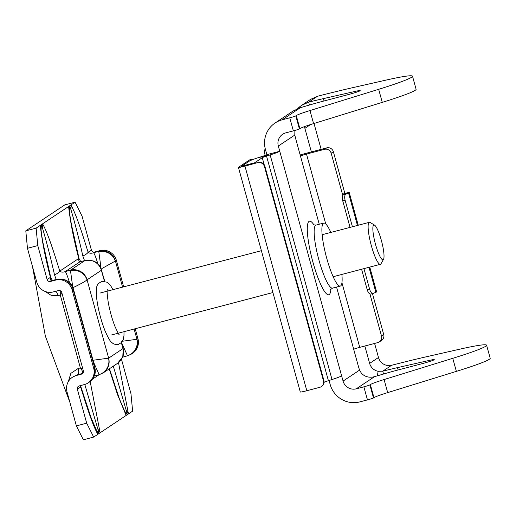 <?xml version="1.0" encoding="UTF-8"?>
<svg xmlns="http://www.w3.org/2000/svg" width="516" height="516" viewBox="0 0 516 516"><rect width="100%" height="100%" fill="white"/><g stroke="black" fill="none" stroke-linecap="round" stroke-linejoin="round"><path stroke-width="0.77" d="M330.846 232.426A32.572 6.05 75.3 0 0 323.726 223.073A32.572 6.05 75.3 0 0 326.692 258.11A32.572 6.05 75.3 0 0 340.283 286.077A32.572 6.05 75.3 0 0 341.882 274.428M329.066 380.479L330.169 384.478A24.426 23.955 56.3 0 0 359.858 401.887L367.457 399.887L363.857 386.832A5.431 0.342 -15.4 0 0 369.901 384.884L370.359 384.581A27.142 1.696 164.6 0 1 384.085 379.55L452.771 358.317A65.145 4.07 -15.4 0 0 486.601 345.217A65.145 4.07 -15.4 0 0 459.891 349.158L427.545 356.504A108.573 6.785 -15.4 0 0 391.638 365.263L386.981 365.399A10.855 10.649 -123.7 0 1 378.48 357.504L374.603 343.437M324.067 382.362L324.132 382.317A10.855 0.677 -15.4 0 1 328.408 380.692L332.014 379.531A24.426 1.529 164.6 0 0 341.631 375.867L343.069 381.092L359.555 370.107A27.142 5.044 -104.7 0 1 357.852 364.393L353.692 349.287A5.431 0.342 164.6 0 1 359.736 347.345L341.94 282.749M294.888 130.464L294.81 135.057A27.142 5.044 -104.7 0 0 296.294 140.92L319.249 224.247M309.439 105.025L308.652 102.181L317.546 96.26A108.573 6.785 164.6 0 1 353.447 87.501L385.794 80.154A65.145 4.07 164.6 0 1 412.503 76.207L416.102 89.268A65.145 4.07 164.6 0 1 382.272 102.368L313.586 123.608A27.142 1.696 -15.4 0 0 299.861 128.632L299.403 128.936A5.431 0.342 164.6 0 1 293.359 130.883L285.761 132.876A10.855 10.649 56.3 0 0 278.324 146.034L279.762 151.259L266.862 154.652L265.424 149.427A24.426 23.955 56.3 0 1 275.099 122.995A24.426 23.955 56.3 0 1 282.168 119.822L300.415 107.67L292.959 111.101L275.099 122.995M383.536 374.036L382.749 371.185L378.131 371.294A10.855 10.649 56.3 0 1 369.63 363.399L364.838 346.004M311.374 151.904L304.885 128.349A10.855 10.649 56.3 0 1 304.55 126.601M321.139 149.337L314.018 123.472M332.014 379.531L270.145 154.923L262.592 156.277L258.987 157.438A24.426 1.529 164.6 0 0 249.37 161.102L241.733 166.191L254.627 162.798A5.431 1.006 75.3 0 0 254.394 163.462M341.631 375.867L279.762 151.259A24.426 1.529 -15.4 0 1 270.145 154.923L266.54 156.084L258.987 157.438M262.592 156.277A10.855 0.677 -15.4 0 0 266.862 154.652M264.211 164.772L262.27 157.709A10.855 0.677 164.6 0 1 266.54 156.084L328.408 380.692M241.52 166.687A5.431 1.006 -104.7 0 1 241.733 166.191M262.27 157.709L254.627 162.798M325.744 223.95L306.504 154.078A5.431 0.342 -15.4 0 0 300.454 156.025M306.504 154.078L324.558 149.33L326.77 147.86L308.716 152.601A19.002 1.187 -15.4 0 0 300.17 154.987M372.449 293.61L383.723 334.549A5.431 5.321 56.3 0 1 381.576 340.418L379.363 341.895A5.431 5.321 -123.7 0 1 377.789 342.598L359.736 347.345M326.77 147.86A5.431 5.321 56.3 0 1 333.368 151.73L344.894 193.565M333.368 151.73L331.156 153.2L342.798 195.461M369.927 293.959L381.511 336.019L383.723 334.549M331.156 153.2A5.431 5.321 -123.7 0 0 324.558 149.33M379.363 341.895A5.431 5.321 -123.7 0 0 381.511 336.019M300.06 107.773L299.409 107.006L301.641 105.322L308.652 102.181A54.283 3.393 164.6 0 1 323.371 98.627L355.718 91.28A10.855 0.677 164.6 0 1 360.168 90.623A10.855 0.677 164.6 0 1 347.932 94.686L322.726 101.31A27.142 1.696 -15.4 0 0 311.412 104.451L300.415 107.67M317.546 96.26L310.503 99.414L301.641 105.316M297.745 108.579A24.426 23.955 56.3 0 1 299.409 107.006M412.503 76.207A65.145 4.07 164.6 0 1 378.673 89.307L309.987 110.547L313.586 123.608M299.861 128.632L296.268 115.578A27.142 1.696 164.6 0 1 309.987 110.547M296.268 115.578L295.803 115.881L299.403 128.936M293.359 130.883L289.76 117.822L282.168 119.822M289.76 117.822A5.431 0.342 -15.4 0 0 295.803 115.881M363.857 386.832L356.266 388.825A10.855 10.649 56.3 0 1 343.069 381.092M359.555 370.107L361.464 373.313C364.96 376.861 369.308 377.983 374.513 376.674L385.504 373.455A27.142 1.696 -15.4 0 1 396.823 370.314L422.03 363.696A10.855 0.677 -15.4 0 0 434.266 359.633A10.855 0.677 -15.4 0 0 429.815 360.291L397.468 367.637L398.113 369.978M378.131 371.294L377.351 375.842M369.901 384.884L373.5 397.946L373.958 397.642L370.359 384.581M384.085 379.55L387.684 392.612A27.142 1.696 -15.4 0 0 373.958 397.642M387.684 392.612L456.363 371.372A65.145 4.07 -15.4 0 0 490.2 358.272L486.601 345.217M373.5 397.946A5.431 0.342 164.6 0 1 367.457 399.887M391.638 365.263L382.749 371.185A54.283 3.393 164.6 0 1 397.468 367.637M372.849 228.382A17.963 3.335 -104.7 0 1 374.564 225.15A17.963 3.335 -104.7 0 1 380.698 238.115A17.963 3.335 -104.7 0 1 384.027 256.368A17.963 3.335 -104.7 0 1 383.53 259.277A17.963 3.335 -104.7 0 1 377.177 249.744A17.963 3.335 -104.7 0 1 372.849 228.382M383.53 259.277L381.027 263.74A21.717 4.031 -104.7 0 1 380.389 264.315A21.717 4.031 -104.7 0 1 372.739 250.37A21.717 4.031 -104.7 0 1 368.121 226.395A21.717 4.031 -104.7 0 1 369.353 222.306A21.717 4.031 -104.7 0 1 370.191 222.493L374.564 225.15M37.778 245.584L27.458 248.293L25.8 230.852L36.12 228.143L37.778 245.584L47.13 279.537A2.715 2.664 -123.7 0 0 50.426 281.472L55.586 280.111A13.571 13.306 56.3 0 1 72.085 289.786L93.667 368.134A13.571 13.306 56.3 0 1 88.288 382.82L89.242 382.182A13.571 13.306 -123.7 0 0 94.615 367.502L73.04 289.147A13.571 13.306 -123.7 0 0 56.541 279.478L51.568 280.71C50.678 280.569 50.297 279.446 50.413 277.35C45.35 258.077 41.97 240.753 40.274 225.376L42.583 223.841C48.349 234.058 54.412 254.072 59.779 271.113C61.082 272.261 62.9 272.429 65.229 271.61L70.569 270.132A13.571 13.306 56.3 0 1 87.062 279.807L108.644 358.156A13.571 13.306 56.3 0 1 103.271 372.842L117.577 363.316A13.571 13.306 -123.7 0 0 122.95 348.629L121.383 342.663M103.271 372.842L99.285 374.655L94.093 376.087M134.089 329.027L136.979 339.289A13.571 13.306 56.3 0 1 131.599 353.976L132.554 353.337A13.571 13.306 56.3 0 0 137.933 338.651L135.198 328.737M104.445 281.22L101.368 270.281A13.571 13.306 -123.7 0 0 84.876 260.612L79.896 261.844C79.013 261.702 78.626 260.58 78.748 258.477C73.678 239.211 70.299 221.886 68.609 206.503L75.072 202.201L64.752 204.91L25.8 230.852M84.527 260.657L82.857 256.046C78.967 238.747 74.975 223.196 70.873 209.406A16.286 14.055 146.4 0 0 70.911 204.968C76.678 215.191 82.741 235.206 88.113 252.24C89.416 253.395 91.229 253.562 93.557 252.743L98.898 251.266A13.571 13.306 56.3 0 1 115.397 260.935L122.582 287.148M75.072 202.201L82.044 216.101L91.396 250.054A2.715 2.664 -123.7 0 0 94.699 251.989L99.852 250.634A13.571 13.306 56.3 0 1 116.352 260.303L123.666 286.864M42.544 228.272A16.286 14.055 -33.6 0 0 42.583 223.841L68.609 206.503A16.286 12.971 179.7 0 1 69.415 210.38L69.415 210.534C69.247 209.967 69.802 216.217 71.627 225.428L79.09 258.671A16.286 1.445 166.2 0 0 78.748 258.477L59.779 271.113A16.286 3.451 -17.1 0 1 54.528 274.912C50.639 257.613 46.64 242.069 42.544 228.272L41.428 224.608L41.087 229.401C40.919 228.833 41.474 235.083 43.292 244.294L50.755 277.537A16.286 1.445 166.2 0 0 50.413 277.35L47.13 279.537M118.499 362.645L128.465 413.909L132.625 411.136L130.961 393.695L121.608 359.749A2.715 2.664 -123.7 0 1 121.524 359.291M90.171 381.511L100.136 432.776L126.156 415.445L117.513 394.566L109.186 368.901M88.288 382.82A13.571 13.306 56.3 0 1 84.366 384.581L79.206 385.936A2.715 2.664 -123.7 0 0 77.342 389.225L86.694 423.178L93.667 437.078L97.827 434.311C92.061 424.088 85.998 404.08 80.631 387.039L79.845 385.768M36.12 228.143L40.274 225.376A16.286 12.971 179.7 0 1 41.087 229.246M27.458 248.293L36.81 282.246A13.571 13.306 -123.7 0 0 53.309 291.914L58.463 290.56A2.715 2.664 56.3 0 1 61.765 292.495L83.347 370.843A2.715 2.664 56.3 0 1 81.489 374.132L76.329 375.493A13.571 13.306 -123.7 0 0 67.028 391.941L76.381 425.893L86.694 423.178M82.715 373.41A2.715 2.664 56.3 0 1 82.437 373.5L77.465 374.732L72.401 377.254M93.667 437.078L83.353 439.793L76.381 425.893M109.444 368.734L119.409 398.874L124.782 411.381A16.286 14.055 146.4 0 1 126.156 415.445L128.465 413.909A16.286 12.971 -0.3 0 0 126.239 410.407L113.307 366.154M77.342 389.225L80.631 387.039A16.286 3.451 -17.1 0 0 80.722 386.323L91.029 417.605L96.447 430.247A16.286 14.055 -33.6 0 1 97.827 434.311L100.136 432.776A16.286 12.971 -0.3 0 0 97.911 429.273L84.805 384.459M68.299 381.64L70.847 373.365L78.206 368.456L80.38 367.953L60.288 295.023L58.134 295.584L51.052 295.287L45.227 291.488M96.447 430.247L98.982 433.543L97.911 429.273M56.199 279.53L54.528 274.912M70.873 209.406L69.763 205.736L69.415 210.38M124.782 411.381L127.31 414.677L126.239 410.407M78.206 368.456A5.431 2.374 -103.7 0 1 77.465 374.732L76.329 375.493M81.489 374.132L82.65 373.274A2.715 2.58 -159.1 0 0 82.908 373.184M82.766 368.747L80.38 367.953C82.199 370.359 82.96 372.133 82.65 373.274M60.256 290.721L60.288 295.023L61.984 293.301M58.134 295.584A5.431 2.374 76.3 0 0 55.612 291.308M80.722 386.323L80.541 385.587M50.755 277.537L52.464 280.594L52.039 280.556A16.286 7.121 76.3 0 0 51.568 280.71L50.426 281.472M94.467 375.629L94.692 367.392A13.571 12.913 21 0 1 94.467 375.629A13.571 12.913 21 0 1 94.467 375.635L89.242 382.182M56.541 279.478L57.469 279.337L55.586 280.111M64.777 279.736A13.571 13.229 109.5 0 1 64.784 279.743A13.571 13.229 109.5 0 1 73.137 289.141L73.407 289.07C72.085 284.58 69.209 281.465 64.784 279.743L56.844 279.362L52.039 280.556M91.396 250.054L88.113 252.24A16.286 3.451 162.9 0 1 82.857 256.046M94.699 251.989L93.557 252.743A16.286 1.284 74.3 0 1 97.846 263.747M99.852 250.634L98.82 251.795L101.007 267.985M102.187 268.378L115.326 261.044A13.571 12.913 -159 0 0 98.82 251.795M127.678 355.737L127.439 355.692A13.571 13.229 -70.5 0 0 136.882 339.296L121.131 341.418M121.815 343.146L127.439 355.692M79.09 258.671L80.793 261.728L80.367 261.689A16.286 7.121 76.3 0 0 79.896 261.844L65.229 271.61A16.286 1.284 -105.7 0 1 69.518 282.613M84.876 260.612L85.798 260.47L84.876 260.612L70.569 270.132L70.492 270.668A13.571 12.913 -159 0 1 86.991 279.911C85.185 281.472 80.464 284.084 72.821 287.741L70.492 270.668M80.367 261.689L85.172 260.496L93.106 260.87A13.571 13.229 109.5 0 1 93.112 260.87A13.571 13.229 109.5 0 1 101.465 270.268L104.754 281.272M121.615 342.424L123.021 348.526A13.571 12.913 21 0 1 122.802 356.762A13.571 12.913 21 0 1 122.795 356.769L117.577 363.316M99.343 374.603L99.111 374.564A13.571 13.229 -70.5 0 0 108.547 358.168L92.803 360.284M93.486 362.019L99.111 374.564M342.437 194.158A5.431 0.342 164.6 0 1 346.649 193.339A5.431 0.342 164.6 0 1 346.571 193.429A5.431 0.342 164.6 0 1 346.172 193.623L348.545 193.049A8.14 0.51 164.6 0 0 349.151 192.745A8.14 0.51 164.6 0 0 349.267 192.616L358.246 225.228M344.836 193.365A8.14 0.51 164.6 0 1 349.267 192.616M370.843 293.991A5.431 2.354 -103.7 0 1 370.688 294.043L373.062 293.462A5.431 2.354 -103.7 0 0 373.216 293.411L375.88 292.295A8.14 0.51 -15.4 0 0 376.487 291.991A8.14 0.51 -15.4 0 0 376.603 291.863L369.779 267.101M265.411 149.376L264.669 149.872L265.488 149.653M252.795 159.573A5.431 1.006 75.3 0 0 252.253 159.192A5.431 1.006 75.3 0 0 252.195 159.218L249.615 159.895L238.553 167.268A8.14 0.51 -15.4 0 0 238.437 167.397A8.14 0.51 -15.4 0 0 244.958 166.12L258.303 162.43A5.431 5.321 56.3 0 1 264.901 166.3L264.456 166.597A5.431 5.321 -123.7 0 0 257.858 162.727M265.147 155.406A5.431 1.006 -104.7 0 1 264.669 149.872M252.195 159.218L241.127 166.591A5.431 0.342 -15.4 0 0 241.056 166.674A5.431 0.342 -15.4 0 0 245.403 165.823L258.303 162.43M238.437 167.397L300.306 392.005A8.14 0.51 -15.4 0 0 306.827 390.722L319.726 387.335A5.431 5.321 -123.7 0 0 323.448 380.756L264.456 166.597M323.448 380.756L323.887 380.46L264.901 166.3M323.887 380.46A5.431 5.321 56.3 0 1 321.739 386.336L321.294 386.632M373.062 293.462A5.431 2.354 -103.7 0 1 369.591 289.108L363.948 268.63M370.688 294.043A5.431 2.354 -103.7 0 1 367.211 289.689L361.587 269.255M352.415 226.756L345.133 200.311A5.431 2.354 -103.7 0 1 345.881 194.164L348.545 193.049L357.465 225.434M350.048 227.382L342.753 200.885A5.431 2.354 -103.7 0 1 343.508 194.745L346.172 193.623M330.879 289.005A37.997 7.056 -104.7 0 1 312.909 262.089A37.997 7.056 -104.7 0 1 307.297 227.737A37.997 7.056 -104.7 0 1 314.096 225.144M313.16 224.757L315.986 225.105A32.572 6.05 75.3 0 0 318.952 260.148A32.572 6.05 75.3 0 0 332.543 288.109L330.253 289.805M336.548 287.057L353.692 349.287M278.324 146.034L294.81 135.057M369.63 363.399L378.48 357.504M304.885 128.349L310.587 124.549M355.718 91.28L356.008 92.338M323.371 98.627L324.016 100.968M378.673 89.307L382.272 102.368M356.266 388.825L374.513 376.674M456.363 371.372L452.771 358.317M430.105 361.348L429.815 360.291M108.644 358.156L122.95 348.629M136.979 339.289L137.933 338.651M87.062 279.807L101.368 270.281M115.397 260.935L116.352 260.303M120.847 360.252L121.608 359.749M92.519 379.118L99.188 374.68M93.667 368.134L94.615 367.502M72.085 289.786L73.04 289.147M306.827 390.722L244.958 166.12M375.88 292.295L368.998 267.307M367.211 289.689L369.591 289.108M342.753 200.885L345.133 200.311M343.508 194.745L345.881 194.164M340.283 286.077L332.543 288.109M323.726 223.073L315.986 225.105M369.353 222.306L322.126 234.715M261.38 250.679L100.285 293.004M380.389 264.315L333.162 276.718M272.912 292.553L111.321 335.007M69.918 402.435L45.356 336.077L32.508 266.624M94.86 366.947L73.407 289.07M122.421 357.22L127.613 355.788L131.599 353.976M93.112 260.87C97.543 262.599 100.414 265.708 101.742 270.203M123.195 348.081L122.802 356.762M249.673 159.87L252.253 159.192M112.959 289.676L110.953 286.18L107.186 282.233L101.891 281.362C96.795 284.426 95.647 284.787 96.744 298.835C98.169 309.548 100.884 320.101 104.89 330.485C108.128 337.916 110.463 341.94 111.901 342.553C113.514 344.191 115.7 344.791 118.441 344.365L121.615 342.418L123.253 339.573L123.975 335.594L123.995 331.678M119.112 334.439C119.151 335.226 117.771 332.568 114.971 326.46C112.043 318.959 109.798 310.884 108.225 302.241C107.135 294.513 106.844 290.327 107.347 289.676L107.341 289.695"/></g></svg>

